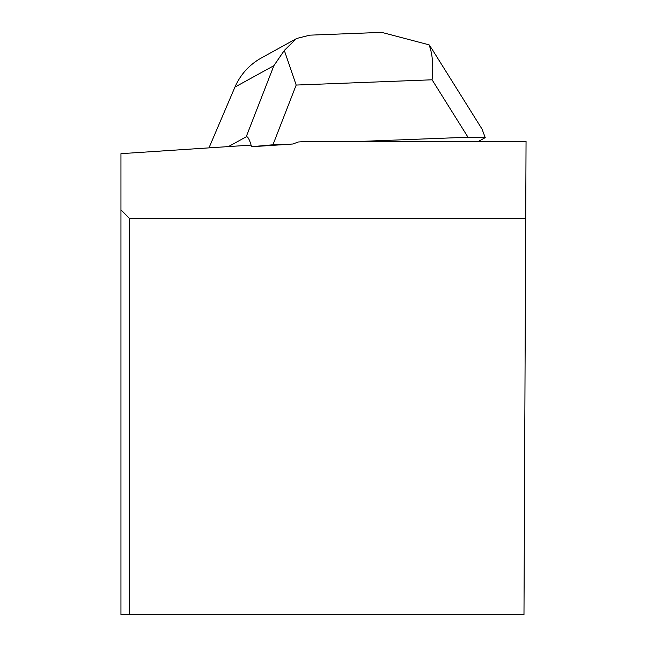<?xml version="1.0" encoding="UTF-8"?>
<svg xmlns="http://www.w3.org/2000/svg" width="647" height="647" viewBox="0 0 647 647"><rect width="100%" height="100%" fill="white"/><g stroke="black" fill="none" stroke-linecap="round" stroke-linejoin="round"><path stroke-width="0.97" d="M129.392 218.33L120.949 209.887L120.949 153.671L250.923 145.114L251.44 146.748L292.808 144.022L298.316 141.992L307.616 141.378L526.051 141.378L523.981 614.65L129.392 614.65L129.392 218.33L525.712 218.33M129.392 614.65L120.949 614.65L120.949 209.887M431.905 48.954L482.055 129.125L485.234 137.649L478.448 141.378M361.196 141.378L468.024 137.245L432.083 79.799C433.555 65.687 432.56 54.033 429.082 44.837L381.609 32.35L379.684 32.455M309.921 35.156L296.439 38.529L284.324 50.442L296.18 85.056L272.945 144.791L292.808 144.022M251.44 146.748L251.537 146.699C249.532 139.412 247.744 136.121 246.192 136.816L273.867 65.695L234.942 87.078C240.498 74.429 249.321 64.7 261.42 57.89L296.496 38.618M228.407 146.594L246.192 136.816M485.234 137.649L468.024 137.245M272.945 144.791L251.537 146.699M208.981 147.872L234.942 87.078M431.889 48.929L429.082 44.837M284.324 50.442L273.867 65.695M432.083 79.799L296.18 85.056M308.854 35.197L381.609 32.374"/></g></svg>
